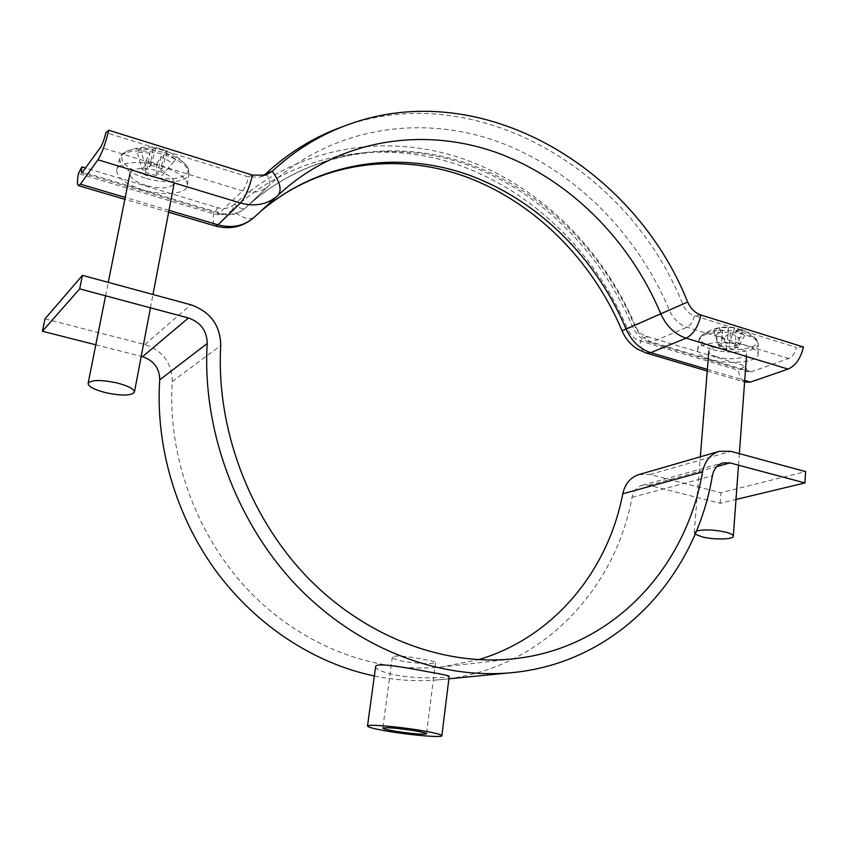 <?xml version="1.0" encoding="UTF-8"?>
<svg xmlns="http://www.w3.org/2000/svg" width="848" height="848" viewBox="0 0 848 848"><rect width="100%" height="100%" fill="white"/><g stroke="black" fill="none" stroke-linecap="round" stroke-linejoin="round"><path stroke-width="0.64" stroke-dasharray="4.24 3.18" d="M423.205 659.331C431.134 660.762 435.236 661.843 435.512 662.585C432.067 664.164 421.795 663.867 404.687 661.684C396.694 660.051 392.571 658.472 392.338 656.956C395.73 655.207 406.012 655.992 423.205 659.331M375.622 666.687C376.014 669.581 383.042 672.443 396.716 675.284C419.357 679.375 449.747 677.605 449.186 676.333M374.35 675.973C395.836 680.329 417.015 681.633 437.886 679.884C538.151 671.945 614.577 592.36 632.057 497.352C633.52 490.95 636.954 486.911 642.36 485.247L649.017 485.247L720.1 503.288L736 499.472M45.008 318.848L144.828 344.532C162.848 350.69 171.985 363.029 172.239 381.536C167.31 456.192 196.63 536.307 249.492 591.459C302.566 646.452 375.335 673.609 440.992 667.079L478.463 659.702M639.042 474.541L649.981 474.498L720.906 492.741L805.6 471.605M95.813 344.807L141.234 356.34M720.1 503.288L720.906 492.741M687.686 302.026L635.163 325.473C637.632 331.017 641.385 334.621 646.43 336.317L745.244 365.965L738.64 370.322C739.17 376.925 741.481 380.922 745.562 382.331M349.196 124.253L343.217 126.458C476.014 78.355 628.951 169.134 682.735 304.305C685.332 310.114 689.233 313.919 694.438 315.721C693.028 321.562 690.569 325.409 687.05 327.264L651.773 342.104C644.056 339.529 638.29 333.985 634.495 325.484C602.801 250.139 540.282 188.457 465.594 162.848C391.013 137.789 306.213 151.781 245.973 207.442L245.517 207.877C243.058 209.562 239.38 208.364 234.472 204.304C296.789 146.778 384.398 132.394 461.27 158.194C538.257 184.567 602.568 248.008 635.163 325.473L627.509 328.812C630.287 335.034 634.516 339.094 640.187 340.981L738.64 370.322M700.999 315.032L694.438 315.721L796.399 347.457C795.053 353.107 792.509 356.775 788.778 358.481L751.18 371.806L748.689 371.933L747.194 371.064L745.244 365.965M803.438 347.002L796.399 347.457M622.05 330.794L627.509 328.812C595.381 252.439 531.887 189.963 455.906 164.109C380.042 138.828 293.662 153.212 232.278 209.975C227.126 214.491 220.883 215.774 213.558 213.823L78.387 173.533M262.859 175.843L260.082 177.052L248.57 176.978L105.936 132.595M259.053 212.816L254.305 217.183C249.354 220.459 242.009 218.063 232.278 209.975L234.472 204.304C229.882 208.311 224.328 209.435 217.809 207.686L85.807 168.074M705.547 333.116C717.26 329.363 730.732 329.459 745.975 333.412L755.462 338.193C758.843 341.723 757.497 344.723 751.402 347.182C739.679 350.68 726.503 350.553 711.864 346.768C700.808 343.048 697.713 339.02 702.568 334.695L705.547 333.116M709.946 359.308C701.561 356.69 697.438 353.627 697.565 350.129C697.48 342.581 727.764 339.56 746.06 345.571C753.904 348.093 757.911 350.977 758.091 354.241C758.79 362.17 728.284 365.191 709.946 359.308M695.116 534.145L694.215 532.714L696.409 531.028M716.539 356.796C711.419 355.195 708.854 353.33 708.833 351.189C708.536 346.397 727.584 344.447 739.096 348.21C744.131 349.821 746.653 351.676 746.664 353.764C746.855 358.63 727.923 360.474 716.539 356.796M736.276 330.254L742.647 330.275L733.605 327.593L719.433 327.72L713.634 330.084L718.203 344.691L721.362 345.655L722.57 330.158L715.977 335.342L723.8 337.748L730.414 332.586L738.862 337.864L744.756 335.564L738.258 346.758L735.11 345.793L736.276 330.254L744.756 335.564M722.57 330.158L713.634 330.084M728.411 327.805L727.202 343.376L724.033 342.412L719.433 327.72M730.414 332.586L729.227 348.051L732.365 349.005L738.862 337.864M718.203 344.691L724.033 342.412M738.258 346.758L732.365 349.005M723.8 337.748L726.895 348.941L729.227 348.051M726.895 348.941L719.04 346.556L721.362 345.655M734.739 327.816L729.566 342.454L727.202 343.376M729.566 342.454L737.474 344.882L735.11 345.793M715.977 335.342L719.04 346.556M742.647 330.275L737.474 344.882M122.504 154.262L126.288 151.41C135.659 147.764 148.347 148.209 164.332 152.725C174.381 155.958 181.493 159.912 185.68 164.586L185.68 164.586C188.669 168.18 189.019 171.317 186.751 173.967C179.013 179.977 165.371 180.401 145.824 175.25C127.105 168.826 119.335 161.83 122.504 154.262M142.591 189.751C125.027 183.984 116.409 177.38 116.759 169.939C118.169 161.82 141.574 159.89 162.106 166.441C178.833 172.102 187.281 178.43 187.44 185.415C186.857 194.086 163.367 196.206 142.591 189.751M146.132 185.521C135.373 181.981 129.998 177.921 130.02 173.352C133.263 167.893 142.708 167.088 158.322 170.957C168.996 174.561 174.285 178.578 174.2 183.03C170.946 188.5 161.586 189.327 146.132 185.521M164.236 152.523L167.268 151.145L156.149 147.69L153.202 149.089L140.312 148.294L137.228 152.269L142.146 169.399L146.577 170.755L150.054 153.043L146.015 160.336L156.933 163.685L161.025 156.435L172.515 163.155L175.801 159.286L165.212 171.635L160.802 170.289L164.236 152.523L175.801 159.286M150.054 153.043L137.228 152.269M153.202 149.089L149.714 166.897L145.262 165.54L140.312 148.294M161.025 156.435L157.59 174.105L161.989 175.441L172.515 163.155M142.146 169.399L145.262 165.54M165.212 171.635L161.989 175.441M156.933 163.685L156.329 175.621L157.59 174.105M156.329 175.621L145.326 172.271L146.577 170.755M156.149 147.69L150.986 165.349L149.714 166.897M150.986 165.349L162.095 168.752L160.802 170.289M146.015 160.336L145.326 172.271M167.268 151.145L162.095 168.752M632.057 497.352L712.352 475.834M649.981 474.498L730.902 451.327M649.017 485.247L716.867 466.538M144.828 344.532L190.853 304.771M172.239 381.536L220.745 345.486M751.18 371.806L651.773 342.104L649.462 342.316L646.43 336.317L640.187 340.981C640.494 347.712 642.53 351.74 646.282 353.065M748.689 371.933L649.462 342.316C641.597 339.688 635.936 334.398 632.47 326.459C600.766 251.072 538.279 189.337 463.941 163.685C389.698 138.595 305.768 152.248 245.973 207.442L269.367 185.224C331.398 127.942 418.636 114.236 495.317 140.736C572.114 167.809 636.413 231.96 669.273 309.997C673.217 318.806 679.142 324.561 687.05 327.264L788.778 358.481M707.37 369.368L744.714 380.402M265.965 173.596C269.908 179.087 270.883 183.104 268.89 185.659L245.464 207.919C238.479 214.035 230.009 215.763 220.035 213.102L82.924 172.133M252.492 175.08L248.57 176.978C246.895 183.624 244.902 188.267 242.581 190.906L218.678 213.728C228.907 216.473 237.832 214.544 245.464 207.919L268.837 185.712C261.65 192.008 252.905 193.736 242.581 190.906L100.53 147.319M278.123 195.263L254.135 217.342M169.006 210.336L125.218 197.404M81.927 172.907L218.678 213.728C217.703 213.325 217.417 211.311 217.809 207.686L213.558 213.823C212.742 221.105 213.314 225.155 215.275 225.971M711.09 349.1C702.886 346.503 698.847 343.461 698.985 339.974C698.922 332.448 728.57 329.363 746.463 335.31C754.148 337.801 758.07 340.673 758.239 343.928C758.928 351.835 729.047 354.93 711.09 349.1M145.029 178.038C127.847 172.324 119.441 165.763 119.812 158.343C121.232 150.255 144.149 148.283 164.215 154.76C180.56 160.357 188.818 166.643 188.966 173.607C188.373 182.246 165.349 184.429 145.029 178.038M435.512 662.585L426.555 733.774M437.886 679.884L448.878 678.813M642.36 485.247L723.037 462.86M440.992 667.079L511.906 658.97M392.338 656.956L382.819 728.103M707.232 371.032L744.586 382.045M259.022 212.837L279.363 194.107M168.646 212.223L124.836 199.312M260.082 177.052L265.583 175.165M697.565 350.129L698.985 339.974L702.568 334.695L711.016 330.126C718.309 327.243 725.846 326.395 733.605 327.593M694.215 532.714L700.321 456.796M758.091 354.241L758.239 343.928L755.462 338.193C750.289 333.444 744.279 330.179 737.442 328.388M738.513 465.181L739.35 453.616M746.463 356.478L746.664 353.764M116.759 169.939L119.812 158.343C120.278 155.788 122.43 153.477 126.288 151.41C148.803 142.697 168.604 147.086 185.68 164.586C188.394 168.074 189.486 171.084 188.966 173.607L187.44 185.415M105.587 295.814L108.268 282.363M150.456 307.824L152.99 294.5"/><path stroke-width="1.27" d="M395.528 731.262C412.806 733.838 423.152 734.686 426.555 733.774C426.268 733.064 422.113 732.015 414.057 730.647C396.557 728.04 386.147 727.192 382.819 728.103C383.158 728.845 387.398 729.895 395.528 731.262M441.872 735.725L449.186 676.333C448.719 675.612 441.734 674.107 428.219 671.817C405.09 667.376 375.134 662.097 375.622 666.687L367.502 726.068C366.643 724.001 397.362 726.471 420.778 730.435C434.399 732.746 441.437 734.516 441.872 735.725C442.37 737.792 412.17 735.301 389.264 731.474C375.378 729.153 368.127 727.351 367.502 726.068M207.209 343.504C202.025 428.187 235.225 519.909 294.659 583.541C354.337 647.013 435.734 679.015 508.736 672.941C615.701 664.44 695.265 578.209 712.352 475.834C713.804 468.944 717.366 464.609 723.037 462.86L730.033 462.913L804.911 482.947L805.6 471.605L730.902 451.327L719.401 451.284C710.476 454.136 704.858 461.005 702.536 471.912C686.138 568.404 611.821 649.42 511.906 658.97C441.914 665.934 363.453 636.064 305.746 575.569C248.273 514.927 215.943 426.894 220.745 345.486C220.342 325.303 210.378 311.735 190.853 304.771L82.447 275.356L79.68 288.882L188.447 317.979C200.711 322.314 206.965 330.826 207.209 343.504L159.721 379.851C155.332 445.592 175.79 515.817 215.933 570.905C256.34 625.792 314.661 663.56 374.35 675.973M141.234 356.34L142.528 356.669C153.838 360.506 159.572 368.233 159.721 379.851M478.463 659.702C554.083 637.357 608.027 570.725 622.782 493.78C625.114 483.667 630.53 477.254 639.042 474.541L718.987 451.401M82.447 275.356L45.008 318.848L42.4 331.25L95.813 344.807M736 499.472L804.911 482.947M42.4 331.25L79.68 288.882M259.053 212.816C316.739 162.021 396.61 150.043 466.856 174.338C537.197 199.153 596.049 257.612 626.025 328.886C631.474 341.087 639.742 349.005 650.808 352.662L646.282 353.065L637.654 349.217C630.583 344.723 625.389 338.585 622.05 330.794L687.686 302.026C690.643 308.64 695.074 312.976 700.999 315.032L803.438 347.002C800.703 358.386 795.583 365.753 788.089 369.092L750.438 382.088L744.586 382.045M343.217 126.458C314.82 136.56 289.073 152.269 265.965 173.596L262.859 175.843M687.686 302.026C633.965 167.056 481.463 76.331 349.196 124.253C320.915 134.313 295.274 149.969 272.272 171.232L265.583 175.165L252.492 175.08L108.83 130.253L105.936 132.595C104.177 139.496 102.375 144.404 100.53 147.319L81.927 172.907C81.291 172.6 81.281 170.596 81.885 166.897L78.387 173.533C77.168 180.974 77.2 185.012 78.472 185.638L80.412 184.164L97.944 159.795C101.633 154.029 105.258 144.181 108.83 130.253M85.807 168.074L81.885 166.897M696.409 531.028C703.988 529.29 713.634 529.629 725.369 532.046C730.605 533.381 733.244 534.759 733.308 536.201C733.626 539.551 714.164 539.953 702.314 536.911L695.116 534.145M105.587 392.656C94.234 389.698 88.404 386.614 88.107 383.413C91.096 379.724 100.806 379.586 117.215 382.989C128.483 385.988 134.217 389.041 134.419 392.147C131.408 395.836 121.794 396.005 105.587 392.656M716.867 466.538L730.033 462.913M142.528 356.669L188.447 317.979M622.782 493.78L702.536 471.912M707.37 369.368L650.808 352.662L686.117 338.172C693.187 334.515 698.148 326.798 700.999 315.032M279.363 194.107L281.642 192.008C340.885 139.03 423.353 126.829 495.91 152.343C568.563 178.409 629.439 239.359 660.634 313.463C666.284 326.098 674.775 334.345 686.117 338.172L788.089 369.092M744.714 380.402L750.438 382.088M278.123 195.263L278.091 195.294C282.045 190.228 280.105 182.214 272.272 171.232L265.965 173.596M254.135 217.342L253.732 217.703C242.623 227.073 229.797 229.829 215.275 225.971L217.936 224.794L240.45 203.011L97.944 159.795M252.492 175.08C249.111 188.489 245.093 197.796 240.45 203.011C254.919 206.944 267.247 204.58 277.413 195.92L253.732 217.703C243.853 226.119 231.917 228.483 217.936 224.794L169.006 210.336M125.218 197.404L80.412 184.164M448.878 678.813L508.736 672.941M646.282 353.065L707.232 371.032M622.05 330.794C592.052 259.403 533.222 200.838 463.538 175.939C393.907 151.601 315.753 163.007 259.022 212.837M215.275 225.971L168.646 212.223M124.836 199.312L78.472 185.638M700.321 456.796L708.833 351.189M733.308 536.201L738.513 465.181M739.35 453.616L746.463 356.478M88.107 383.413L105.587 295.814M108.268 282.363L130.02 173.352M134.419 392.147L150.456 307.824M152.99 294.5L174.2 183.03"/></g></svg>
